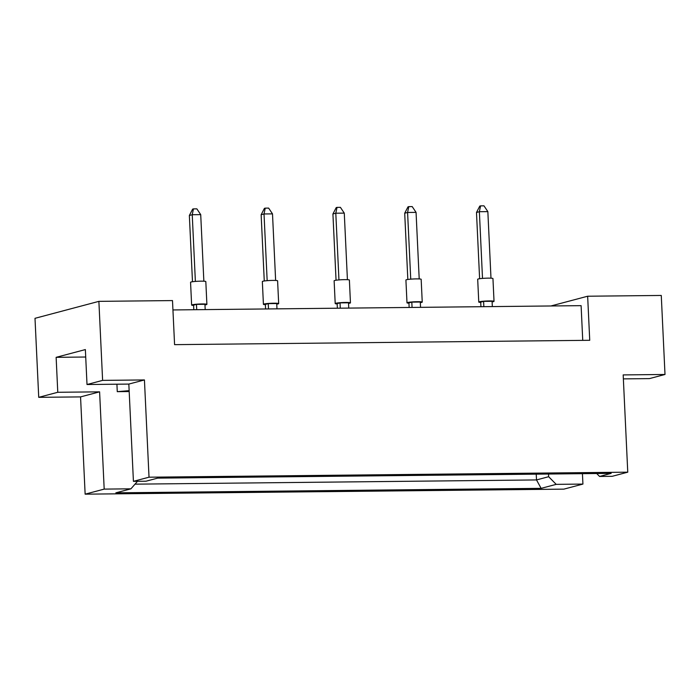 <?xml version="1.0" encoding="UTF-8"?>
<svg xmlns="http://www.w3.org/2000/svg" width="700" height="700" viewBox="0 0 700 700"><rect width="100%" height="100%" fill="white"/><g stroke="black" fill="none" stroke-linecap="round" stroke-linejoin="round"><path stroke-width="1.05" d="M129.185 391.536L117.268 391.659L129.15 390.652M102.611 380.38L87.01 384.519L128.835 384.081L144.436 379.942L102.611 380.38L98.884 301.359L172.498 300.58L174.58 344.654L589.733 340.296L587.65 296.223L550.935 305.97M587.65 296.223L661.273 295.453L665 374.474L649.407 378.613L623.359 378.884M665 374.474L623.175 374.911L627.76 472.176L612.168 476.315L599.559 476.446L596.671 473.515M541.126 488.355L115.859 492.826L130.926 488.827L104.186 489.108L85.138 494.165L563.876 489.134L582.925 484.076L556.194 484.356L541.126 488.355L536.506 479.938L548.651 476.709L556.194 484.356M128.835 384.081L133.42 481.338L146.029 481.206L157.64 478.126L611.17 473.366L599.559 476.446M627.76 472.176L149.021 477.199L133.42 481.338M87.01 384.519L85.365 349.571L56.131 357.332L57.776 392.28L38.727 397.338L80.553 396.9L99.601 391.842L104.186 489.108M80.553 396.9L85.138 494.165M144.436 379.942L149.021 477.199M582.435 473.664L582.925 484.076M38.727 397.338L35 318.316L98.884 301.359M57.776 392.28L99.601 391.842M582.741 340.366L581.105 305.655L172.944 309.942M548.529 474.023L548.651 476.709M536.235 474.145L536.506 479.938L135.004 484.155M130.926 488.827L137.498 481.302M116.918 384.204L117.268 391.659M56.131 357.332L85.715 357.017M480.734 302.426A7.639 0.682 -2.7 0 1 478.765 302.059L477.689 279.265A7.639 0.682 -2.7 0 1 478.258 278.985A7.639 0.682 -2.7 0 1 486.771 278.171A7.639 0.682 -2.7 0 1 492.949 278.547L494.025 301.341A7.639 0.682 -2.7 0 1 493.465 301.63A7.639 0.682 -2.7 0 1 492.1 301.884M478.765 302.059A7.639 0.682 -2.7 0 1 479.334 301.779A7.639 0.682 -2.7 0 1 487.847 300.965A7.639 0.682 -2.7 0 1 494.025 301.341M479.614 278.723L476.49 212.468L479.369 211.706L480.585 205.87L483.98 205.835L487.847 211.619L490.989 278.189M482.51 278.408L479.369 211.706L487.847 211.619M476.49 212.468L479.78 206.089L480.585 205.87M480.935 306.705L480.716 302.129L483.595 301.368L492.074 301.28L492.327 306.582M483.849 306.679L483.595 301.368M408.949 303.179A7.639 0.682 -2.7 0 1 406.989 302.82L405.912 280.017A7.639 0.682 -2.7 0 1 406.473 279.738A7.639 0.682 -2.7 0 1 414.986 278.924A7.639 0.682 -2.7 0 1 421.164 279.3L422.24 302.094A7.639 0.682 -2.7 0 1 421.68 302.382A7.639 0.682 -2.7 0 1 420.324 302.645M406.989 302.82A7.639 0.682 -2.7 0 1 407.549 302.531A7.639 0.682 -2.7 0 1 416.062 301.726A7.639 0.682 -2.7 0 1 422.24 302.094M407.829 279.475L404.705 213.22L407.584 212.459L408.809 206.631L412.195 206.588L416.062 212.371L419.204 278.941M410.734 279.16L407.584 212.459L416.062 212.371M404.705 213.22L408.004 206.841L408.809 206.631M409.15 307.457L408.931 302.881L411.81 302.12L420.289 302.033L420.543 307.344M412.064 307.431L411.81 302.12M337.164 303.931A7.639 0.682 -2.7 0 1 335.204 303.572L334.127 280.779A7.639 0.682 -2.7 0 1 334.688 280.49A7.639 0.682 -2.7 0 1 343.21 279.676A7.639 0.682 -2.7 0 1 349.387 280.053L350.455 302.855A7.639 0.682 -2.7 0 1 349.895 303.135A7.639 0.682 -2.7 0 1 348.539 303.398M335.204 303.572A7.639 0.682 -2.7 0 1 335.764 303.284A7.639 0.682 -2.7 0 1 344.277 302.479A7.639 0.682 -2.7 0 1 350.455 302.855M336.053 280.227L332.92 213.972L335.799 213.211L337.024 207.384L340.41 207.349L344.277 213.124L347.419 279.694M338.949 279.912L335.799 213.211L344.277 213.124M332.92 213.972L336.219 207.594L337.024 207.384M337.365 308.21L337.155 303.634L340.034 302.873L348.512 302.785L348.757 308.096M340.279 308.184L340.034 302.873M265.387 304.684A7.639 0.682 -2.7 0 1 263.419 304.325L262.342 281.531A7.639 0.682 -2.7 0 1 262.911 281.243A7.639 0.682 -2.7 0 1 271.425 280.438A7.639 0.682 -2.7 0 1 277.602 280.814L278.679 303.608A7.639 0.682 -2.7 0 1 278.11 303.887A7.639 0.682 -2.7 0 1 276.754 304.15M263.419 304.325A7.639 0.682 -2.7 0 1 263.979 304.036A7.639 0.682 -2.7 0 1 272.501 303.231A7.639 0.682 -2.7 0 1 278.679 303.608M264.267 280.989L261.144 214.725L264.023 213.964L265.239 208.136L268.634 208.101L272.501 213.876L275.634 280.446M267.164 280.665L264.023 213.964L272.501 213.876M261.144 214.725L264.434 208.346L265.239 208.136M265.589 308.971L265.37 304.395L268.249 303.625L276.727 303.537L276.973 308.849M268.494 308.936L268.249 303.625M193.602 305.436A7.639 0.682 -2.7 0 1 191.634 305.078L190.558 282.284A7.639 0.682 -2.7 0 1 191.126 281.995A7.639 0.682 -2.7 0 1 199.64 281.19A7.639 0.682 -2.7 0 1 205.817 281.566L206.894 304.36A7.639 0.682 -2.7 0 1 206.334 304.64A7.639 0.682 -2.7 0 1 204.969 304.902M191.634 305.078A7.639 0.682 -2.7 0 1 192.202 304.789A7.639 0.682 -2.7 0 1 200.716 303.984A7.639 0.682 -2.7 0 1 206.894 304.36M192.482 281.741L189.359 215.486L192.237 214.716L193.454 208.889L196.849 208.854L200.716 214.629L203.857 281.199M195.379 281.426L192.237 214.716L200.716 214.629M189.359 215.486L192.649 209.099L193.454 208.889M193.804 309.724L193.585 305.148L196.464 304.377L204.942 304.29L205.196 309.601M196.718 309.689L196.464 304.377"/></g></svg>
